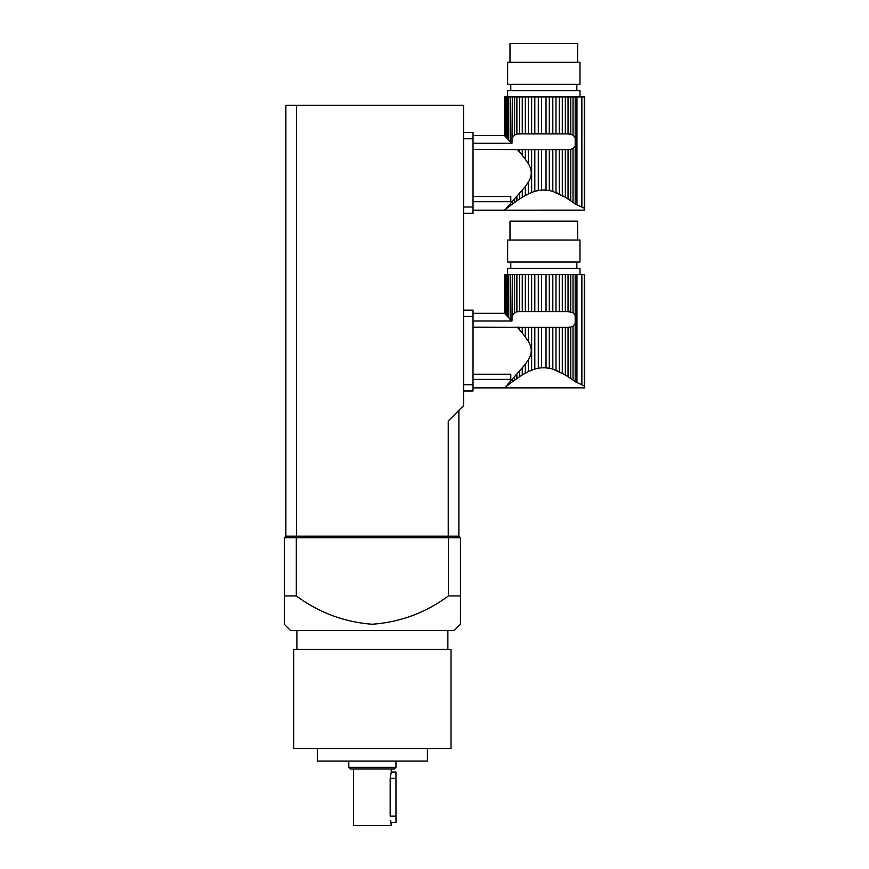 <?xml version="1.0" encoding="UTF-8"?>
<svg xmlns="http://www.w3.org/2000/svg" width="869" height="869" viewBox="0 0 869 869"><rect width="100%" height="100%" fill="white"/><g stroke="black" fill="none" stroke-linecap="round" stroke-linejoin="round"><path stroke-width="1.3" d="M458.875 410.364L458.875 536.173L448.241 536.173L448.241 420.998L463.59 405.638L463.59 105.258L296.514 105.258L296.514 536.173L285.879 536.173L458.875 536.173L460.451 537.748L460.451 624.246L454.161 630.536L290.594 630.536L284.304 624.246L284.304 595.938L284.304 624.246M296.307 595.938L296.307 537.748L296.894 536.173L447.872 536.173L448.458 537.748L284.304 537.748L284.304 595.938L296.307 595.938C319.053 612.71 344.363 622.139 372.236 624.246C400.207 622.215 425.614 612.786 448.458 595.938L460.451 595.938M460.451 537.748L448.458 537.748L448.458 595.938M296.514 105.258L285.879 105.258L285.879 536.173L284.304 537.748M447.872 630.536L447.872 649.404M451.011 748.491L293.744 748.491L293.744 649.404L451.011 649.404L451.011 748.491M427.418 748.491L427.418 761.07L317.337 761.07L317.337 748.491M395.971 767.36L394.396 768.935L350.359 768.935L348.784 767.36L395.971 767.36L395.971 761.07M390.713 820.564L391.246 825.55L353.509 825.55L353.509 768.935M390.17 778.342L390.17 816.143L395.971 816.143L395.971 772.074L391.246 772.074L390.17 778.342L395.971 778.342M391.246 768.935L391.246 772.074L395.971 772.074M391.246 822.4L395.971 822.4L391.246 822.4M395.971 816.143L395.971 822.4M522.258 333.012L525.332 336.944L525.332 327.32L522.258 327.32L522.258 333.012L519.586 329.818L519.586 327.32L517.316 327.211L519.532 329.753M519.586 327.32L522.258 327.32M525.191 336.748L528.298 341.343L528.298 327.32L525.332 327.32M529.558 371.096L531.632 370.216L531.632 327.32L528.298 327.32M528.298 341.343C532.241 347.524 532.241 353.694 528.298 359.853L528.298 371.682L525.332 373.214L525.332 364.252L506.182 386.108L507.355 384.848L507.355 385.586L504.509 387.867L508.713 384.522L508.713 383.403M531.632 370.216L534.804 369.097L534.804 327.32L531.632 327.32M534.804 369.097L538.302 368.228L538.302 327.32L534.804 327.32M538.302 368.228L541.583 367.783L541.583 327.32L538.302 327.32M541.583 367.783L546.036 367.783L546.036 327.32L541.583 327.32M544.005 367.696L549.306 368.228L549.306 327.32L546.036 327.32M549.306 368.228L552.814 369.097L552.814 327.32L549.306 327.32M557.681 370.922L555.986 370.216L555.986 327.32L552.814 327.32M559.321 371.682L559.321 327.32L562.286 327.32L562.286 373.214L565.35 374.984L552.814 369.097M559.321 327.32L555.986 327.32M565.35 327.32L568.033 327.32L568.033 376.668L570.737 378.493L565.35 374.984L565.35 327.32L562.286 327.32M525.332 274.637L522.258 274.637L522.258 311.591L525.332 311.591L525.332 274.637L528.298 274.637L528.298 311.591L531.632 311.591L531.632 274.637L534.804 274.637L534.804 311.591L538.302 311.591L538.302 274.637L541.583 274.637L541.583 311.591L546.036 311.591L546.036 274.637L549.306 274.637L549.306 311.591L552.814 311.591L552.814 274.637L555.986 274.637L555.986 311.591L559.321 311.591L559.321 274.637L562.286 274.637L562.286 311.591L565.35 311.591L565.35 274.637L568.033 274.637L568.033 311.591L573.029 312.742L575.191 315.349L575.191 323.561L573.029 326.179L573.029 380.111L575.191 381.697L570.737 378.493L570.737 327.124L568.033 327.32M573.029 326.179L570.737 327.124M525.332 364.252L528.298 359.853M518.847 327.32L473.029 327.211M473.029 379.427L510.776 379.427L510.776 374.224L473.029 374.224M559.332 371.704L560.603 372.671M552.76 369.086L550.501 368.478M538.085 368.271L536.597 368.608M522.258 368.184L522.258 374.984L516.881 378.493L516.881 374.474M519.586 371.367L519.586 376.668L512.319 381.773L512.319 379.514M514.578 377.037L514.578 380.111L508.713 384.522L510.461 383.175L510.461 381.524M504.78 313.611L504.78 274.637L504.78 313.611L505.367 314.22L505.367 274.637L504.78 274.637M505.367 314.22L507.355 316.338L506.182 315.089L506.182 274.637L508.713 274.637L508.713 317.793L510.461 319.662L510.461 274.637L508.713 274.637M508.713 317.793L507.355 316.338L507.355 274.637M473.029 320.987L511.982 320.987L512.319 274.637L516.881 274.637L516.881 311.786L519.586 311.591L519.586 274.637L516.881 274.637M512.319 315.577L514.578 312.742L514.578 274.637M579.981 274.637L579.981 268.347L507.637 268.347L507.637 274.637M505.367 274.637L506.182 274.637M510.461 274.637L512.319 274.637M511.982 320.987L510.461 319.662M514.578 312.742L516.881 311.786M519.586 274.637L522.258 274.637M522.258 311.591L519.586 311.591M522.258 374.984L525.332 373.214M528.298 311.591L525.332 311.591M531.632 274.637L528.298 274.637M534.804 311.591L531.632 311.591M538.302 274.637L534.804 274.637M541.583 311.591L538.302 311.591M546.036 274.637L541.583 274.637M549.306 311.591L546.036 311.591M552.814 274.637L549.306 274.637M555.986 311.591L552.814 311.591M559.321 274.637L555.986 274.637M562.286 311.591L559.321 311.591M565.35 274.637L562.286 274.637M568.033 311.591L565.35 311.591M568.771 311.591L570.737 311.786L570.737 274.637L568.033 274.637M570.737 274.637L573.029 274.637L573.029 312.742M576.19 318.749L575.191 315.349L575.191 274.637L573.029 274.637M575.191 274.637L584.696 274.637L584.696 387.856L473.029 387.867M584.283 274.637L584.283 385.955C584.815 388.497 584.815 388.497 584.283 385.955C584.815 388.497 584.815 388.497 584.283 385.955L575.191 381.697L576.94 382.642L576.94 274.637M510.776 268.347L510.776 262.058M579.981 262.058L507.637 262.058L507.637 240.04L579.981 240.04L579.981 262.058M509.994 240.04L509.994 221.16L577.624 221.16L577.624 240.04M463.59 384.728L473.029 384.728L473.029 316.468L463.59 316.468M463.59 310.179L473.029 310.179L473.029 316.468M473.029 384.728L473.029 391.017L463.59 391.017M522.258 155.301L525.332 159.233L525.332 149.609L522.258 149.609L522.258 155.301L519.586 152.108L519.586 149.609L517.316 149.49L519.532 152.042M519.586 149.609L522.258 149.609M525.191 159.038L528.298 163.633L528.298 149.609L525.332 149.609M529.558 193.374L531.632 192.494L531.632 149.609L528.298 149.609M528.298 163.633C532.241 169.813 532.241 175.983 528.298 182.132L528.298 193.972L525.332 195.503L525.332 186.542L506.182 208.397L507.355 207.137L507.355 207.876L504.509 210.157L508.713 206.8L508.713 205.692M531.632 192.494L534.804 191.386L534.804 149.609L531.632 149.609M534.804 191.386L538.302 190.517L538.302 149.609L534.804 149.609M538.302 190.517L541.583 190.072L541.583 149.609L538.302 149.609M541.583 190.072L546.036 190.072L546.036 149.609L541.583 149.609M544.005 189.985L549.306 190.517L549.306 149.609L546.036 149.609M549.306 190.517L552.814 191.386L552.814 149.609L549.306 149.609M557.681 193.211L555.986 192.494L555.986 149.609L552.814 149.609M559.321 193.972L559.321 149.609L562.286 149.609L562.286 195.503L565.35 197.274L552.814 191.386M559.321 149.609L555.986 149.609M565.35 149.609L568.033 149.609L568.033 198.958L570.737 200.772L565.35 197.274L565.35 149.609L562.286 149.609M525.332 96.926L522.258 96.926L522.258 133.88L525.332 133.88L525.332 96.926L528.298 96.926L528.298 133.88L531.632 133.88L531.632 96.926L534.804 96.926L534.804 133.88L538.302 133.88L538.302 96.926L541.583 96.926L541.583 133.88L546.036 133.88L546.036 96.926L549.306 96.926L549.306 133.88L552.814 133.88L552.814 96.926L555.986 96.926L555.986 133.88L559.321 133.88L559.321 96.926L562.286 96.926L562.286 133.88L565.35 133.88L565.35 96.926L568.033 96.926L568.033 133.88L573.029 135.021L575.191 137.639L575.191 145.851L573.029 148.469L573.029 202.401L575.191 203.976L570.737 200.772L570.737 149.414L568.033 149.609M573.029 148.469L570.737 149.414M525.332 186.542L528.298 182.132M518.847 149.609L473.029 149.49M473.029 201.717L510.776 201.717L510.776 196.503L473.029 196.503M559.332 193.983L560.603 194.949M552.76 191.365L550.501 190.767M538.085 190.561L536.597 190.887M522.258 190.463L522.258 197.274L516.881 200.772L516.881 196.752M519.586 193.657L519.586 198.958L512.319 204.052L512.319 201.804M514.578 199.327L514.578 202.401L508.713 206.8L510.461 205.453L510.461 203.813M504.78 135.901L504.78 96.926L504.78 135.901L505.367 136.509L505.367 96.926L504.78 96.926M505.367 136.509L507.355 138.627L506.182 137.367L506.182 96.926L508.713 96.926L508.713 140.072L510.461 141.951L510.461 96.926L508.713 96.926M508.713 140.072L507.355 138.627L507.355 96.926M473.029 143.276L511.982 143.276L512.319 96.926L516.881 96.926L516.881 134.076L519.586 133.88L519.586 96.926L516.881 96.926M512.319 137.867L514.578 135.021L514.578 96.926M579.981 96.926L579.981 90.626L507.637 90.626L507.637 96.926M505.367 96.926L506.182 96.926M510.461 96.926L512.319 96.926M511.982 143.276L510.461 141.951M514.578 135.021L516.881 134.076M519.586 96.926L522.258 96.926M522.258 133.88L519.586 133.88M522.258 197.274L525.332 195.503M528.298 133.88L525.332 133.88M531.632 96.926L528.298 96.926M534.804 133.88L531.632 133.88M538.302 96.926L534.804 96.926M541.583 133.88L538.302 133.88M546.036 96.926L541.583 96.926M549.306 133.88L546.036 133.88M552.814 96.926L549.306 96.926M555.986 133.88L552.814 133.88M559.321 96.926L555.986 96.926M562.286 133.88L559.321 133.88M565.35 96.926L562.286 96.926M568.033 133.88L565.35 133.88M568.771 133.88L570.737 134.076L570.737 96.926L568.033 96.926M570.737 96.926L573.029 96.926L573.029 135.021M576.19 141.028L575.191 137.639L575.191 96.926L573.029 96.926M575.191 96.926L584.696 96.926L584.696 210.146L473.029 210.157M584.283 96.926L584.283 208.245C584.815 210.776 584.815 210.776 584.283 208.245C584.815 210.776 584.815 210.776 584.283 208.245L575.191 203.976L576.94 204.921L576.94 96.926M510.776 90.626L510.776 84.336M579.981 84.336L507.637 84.336L507.637 62.318L579.981 62.318L579.981 84.336M509.994 62.318L509.994 43.45L577.624 43.45L577.624 62.318M463.59 207.007L473.029 207.007L473.029 138.758L463.59 138.758M463.59 132.468L473.029 132.468L473.029 138.758M473.029 207.007L473.029 213.296L463.59 213.296M575.191 381.697L575.191 323.561M581.861 384.38L581.861 274.637M575.191 203.976L575.191 145.851M581.861 206.659L581.861 96.926M296.894 630.536L296.894 649.404M348.784 761.07L348.784 767.36M473.029 313.329L504.531 313.329L504.509 274.637M576.831 268.347L576.831 262.058M473.029 135.607L504.531 135.607L504.509 96.926M576.831 90.626L576.831 84.336"/></g></svg>

